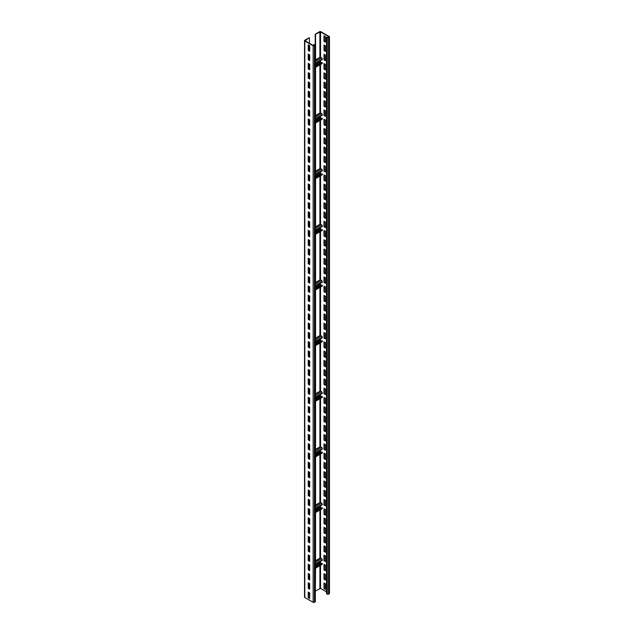 <?xml version="1.0" encoding="UTF-8"?>
<svg xmlns="http://www.w3.org/2000/svg" width="634" height="634" viewBox="0 0 634 634"><rect width="100%" height="100%" fill="white"/><g stroke="black" fill="none" stroke-linecap="round" stroke-linejoin="round"><path stroke-width="0.95" d="M309.447 592.75L309.447 594.415L308.568 594.93M315.336 45.054L315.336 601.555A0.911 0.523 180 0 1 315.074 601.928L314.432 602.3A0.911 0.523 180 0 1 313.141 602.3L304.788 597.474A0.911 0.523 180 0 1 304.526 597.109L304.526 40.608A0.911 0.523 180 0 1 304.788 40.235L309.13 37.731L305.113 40.79L313.465 45.616L314.884 45.054L313.949 44.404L315.074 44.681A0.911 0.523 180 0 1 315.074 45.426L314.432 45.799A0.911 0.523 180 0 1 313.141 45.799L304.788 40.972A0.911 0.523 180 0 1 304.526 40.608M309.693 45.656L308.243 44.824L308.243 50.387L309.693 51.227L309.693 45.656M309.693 54.936L308.243 54.096L308.243 59.667L309.693 60.499L309.693 54.936M309.693 64.208L308.243 63.376L308.243 68.94L309.693 69.772L309.693 64.208M309.693 73.481L308.243 72.648L308.243 78.212L309.693 79.052L309.693 73.481M309.693 82.761L308.243 81.921L308.243 87.492L309.693 88.324L309.693 82.761M309.693 92.033L308.243 91.201L308.243 96.764L309.693 97.596L309.693 92.033M309.693 101.305L308.243 100.473L308.243 106.037L309.693 106.877L309.693 101.305M309.693 110.585L308.243 109.745L308.243 115.317L309.693 116.149L309.693 110.585M309.693 119.858L308.243 119.026L308.243 124.589L309.693 125.421L309.693 119.858M309.693 129.138L308.243 128.298L308.243 133.861L309.693 134.701L309.693 129.138M309.693 138.41L308.243 137.578L308.243 143.141L309.693 143.973L309.693 138.41M309.693 147.682L308.243 146.85L308.243 152.414L309.693 153.246L309.693 147.682M309.693 156.963L308.243 156.123L308.243 161.686L309.693 162.526L309.693 156.963M309.693 166.235L308.243 165.403L308.243 170.966L309.693 171.798L309.693 166.235M309.693 175.507L308.243 174.675L308.243 180.238L309.693 181.07L309.693 175.507M309.693 184.787L308.243 183.947L308.243 189.518L309.693 190.351L309.693 184.787M309.693 194.059L308.243 193.227L308.243 198.791L309.693 199.623L309.693 194.059M309.693 203.332L308.243 202.5L308.243 208.063L309.693 208.903L309.693 203.332M309.693 212.612L308.243 211.772L308.243 217.343L309.693 218.175L309.693 212.612M309.693 221.884L308.243 221.052L308.243 226.615L309.693 227.447L309.693 221.884M309.693 231.156L308.243 230.324L308.243 235.888L309.693 236.728L309.693 231.156M309.693 240.437L308.243 239.597L308.243 245.168L309.693 246L309.693 240.437M309.693 249.709L308.243 248.877L308.243 254.44L309.693 255.272L309.693 249.709M309.693 258.981L308.243 258.149L308.243 263.712L309.693 264.552L309.693 258.981M309.693 268.261L308.243 267.421L308.243 272.992L309.693 273.825L309.693 268.261M309.693 277.534L308.243 276.701L308.243 282.265L309.693 283.097L309.693 277.534M309.693 286.806L308.243 285.974L308.243 291.537L309.693 292.377L309.693 286.806M309.693 296.086L308.243 295.254L308.243 300.817L309.693 301.649L309.693 296.086M309.693 305.358L308.243 304.526L308.243 310.089L309.693 310.922L309.693 305.358M309.693 314.638L308.243 313.798L308.243 319.362L309.693 320.202L309.693 314.638M309.693 323.911L308.243 323.078L308.243 328.642L309.693 329.474L309.693 323.911M309.693 333.183L308.243 332.351L308.243 337.914L309.693 338.746L309.693 333.183M309.693 342.463L308.243 341.623L308.243 347.186L309.693 348.026L309.693 342.463M309.693 351.735L308.243 350.903L308.243 356.466L309.693 357.299L309.693 351.735M309.693 361.008L308.243 360.175L308.243 365.739L309.693 366.579L309.693 361.008M309.693 370.288L308.243 369.448L308.243 375.019L309.693 375.851L309.693 370.288M309.693 379.56L308.243 378.728L308.243 384.291L309.693 385.123L309.693 379.56M309.693 388.832L308.243 388L308.243 393.563L309.693 394.403L309.693 388.832M309.693 398.112L308.243 397.272L308.243 402.844L309.693 403.676L309.693 398.112M309.693 407.385L308.243 406.553L308.243 412.116L309.693 412.948L309.693 407.385M309.693 416.657L308.243 415.825L308.243 421.388L309.693 422.228L309.693 416.657M309.693 425.937L308.243 425.097L308.243 430.668L309.693 431.5L309.693 425.937M309.693 435.209L308.243 434.377L308.243 439.941L309.693 440.773L309.693 435.209M309.693 444.482L308.243 443.649L308.243 449.213L309.693 450.053L309.693 444.482M309.693 453.762L308.243 452.922L308.243 458.493L309.693 459.325L309.693 453.762M309.693 463.034L308.243 462.202L308.243 467.765L309.693 468.597L309.693 463.034M309.693 472.314L308.243 471.474L308.243 477.037L309.693 477.877L309.693 472.314M309.693 481.586L308.243 480.754L308.243 486.318L309.693 487.15L309.693 481.586M309.693 490.859L308.243 490.027L308.243 495.59L309.693 496.422L309.693 490.859M309.693 500.139L308.243 499.299L308.243 504.862L309.693 505.702L309.693 500.139M309.693 509.411L308.243 508.579L308.243 514.142L309.693 514.974L309.693 509.411M309.693 518.683L308.243 517.851L308.243 523.415L309.693 524.247L309.693 518.683M309.693 527.964L308.243 527.123L308.243 532.695L309.693 533.527L309.693 527.964M309.693 537.236L308.243 536.404L308.243 541.967L309.693 542.799L309.693 537.236M309.693 546.508L308.243 545.676L308.243 551.239L309.693 552.079L309.693 546.508M309.693 555.788L308.243 554.948L308.243 560.519L309.693 561.352L309.693 555.788M309.693 565.06L308.243 564.228L308.243 569.792L309.693 570.624L309.693 565.06M309.693 574.333L308.243 573.501L308.243 579.064L309.693 579.904L309.693 574.333M309.693 583.613L308.243 582.773L308.243 588.344L309.693 589.176L309.693 583.613M309.693 592.885L308.243 592.053L308.243 597.616L309.693 598.448L309.693 592.885M309.447 560.844L309.447 555.646M309.447 551.564L309.447 546.373M309.447 542.292L309.447 537.093M309.447 533.012L309.447 527.821M309.447 523.739L309.447 518.549M309.447 505.187L309.447 499.996M309.447 495.915L309.447 490.724M309.447 486.643L309.447 481.444M309.447 477.362L309.447 472.171M309.447 468.09L309.447 462.899M309.447 449.538L309.447 444.347M309.447 440.265L309.447 435.075M309.447 430.993L309.447 425.794M309.447 421.713L309.447 416.522M309.447 412.441L309.447 407.25M309.447 393.888L309.447 388.697M309.447 384.616L309.447 379.417M309.447 375.344L309.447 370.145M309.447 366.064L309.447 360.873M309.447 356.791L309.447 351.593M309.447 338.239L309.447 333.048M309.447 328.967L309.447 323.768M309.447 319.687L309.447 314.496M309.447 310.414L309.447 305.223M309.447 301.142L309.447 295.943M309.447 282.59L309.447 277.399M309.447 273.317L309.447 268.119M309.447 264.037L309.447 258.846M309.447 254.765L309.447 249.574M309.447 245.493L309.447 240.294M309.447 226.94L309.447 221.742M309.447 217.668L309.447 212.469M309.447 208.388L309.447 203.197M309.447 199.116L309.447 193.917M309.447 189.835L309.447 184.645M309.447 171.291L309.447 166.092M309.447 162.011L309.447 156.82M309.447 152.739L309.447 147.548M309.447 143.466L309.447 138.267M309.447 134.186L309.447 128.995M309.447 115.642L309.447 110.443M309.447 106.361L309.447 101.171M309.447 97.089L309.447 91.898M309.447 87.817L309.447 82.618M309.447 78.537L309.447 73.346M309.447 59.992L309.447 54.793M309.447 50.712L309.447 45.521M309.447 43.294L309.447 37.913M309.447 588.669L309.447 583.47M309.447 579.389L309.447 574.198M315.336 590.769L315.558 568.199M315.233 44.808L315.233 34.204L320.535 31.882L328.887 36.709L328.246 37.454L326.478 37.168L327.279 37.636A0.911 0.523 0 0 0 328.571 37.636L329.212 37.263A0.911 0.523 0 0 0 329.212 36.526L320.859 31.7A0.911 0.523 0 0 0 319.568 31.7L315.233 34.204M315.558 59.865L315.558 34.387M315.558 115.515L315.558 67.347M315.558 171.164L315.558 122.996M315.558 226.821L315.558 178.645M315.558 282.471L315.558 234.295M315.558 338.12L315.558 289.944M315.558 393.769L315.558 345.593M315.558 449.419L315.558 401.243M315.558 505.068L315.558 456.9M315.558 560.718L315.558 512.549M315.558 590.888L320.535 588.384L326.478 591.823M326.478 37.168L326.478 593.678L327.279 594.137A0.911 0.523 0 0 0 328.571 594.137L329.212 593.765A0.911 0.523 0 0 0 329.474 593.392L329.474 36.891M324.307 35.924L324.307 41.115L325.432 41.765M324.307 45.196L324.307 50.387L325.432 51.037M324.307 54.469L324.307 59.667L325.432 60.317M324.307 63.749L324.307 68.94L325.432 69.589M324.307 73.021L324.307 78.212L325.432 78.862M324.307 82.293L324.307 87.492L325.432 88.142M324.307 91.573L324.307 96.764L325.432 97.414M324.307 100.846L324.307 106.037L325.432 106.686M324.307 110.118L324.307 115.317L325.432 115.967M324.307 119.398L324.307 124.589L325.432 125.239M324.307 128.67L324.307 133.861L325.432 134.511M324.307 137.943L324.307 143.141L325.432 143.791M324.307 147.223L324.307 152.414L325.432 153.063M324.307 156.495L324.307 161.686L325.432 162.336M324.307 165.767L324.307 170.966L325.432 171.616M324.307 175.047L324.307 180.238L325.432 180.888M324.307 184.32L324.307 189.518L325.432 190.16M324.307 193.592L324.307 198.791L325.432 199.441M324.307 202.872L324.307 208.063L325.432 208.713M324.307 212.144L324.307 217.343L325.432 217.993M324.307 221.424L324.307 226.615L325.432 227.265M324.307 230.697L324.307 235.888L325.432 236.537M324.307 239.969L324.307 245.168L325.432 245.818M324.307 249.249L324.307 254.44L325.432 255.09M324.307 258.521L324.307 263.712L325.432 264.362M324.307 267.794L324.307 272.992L325.432 273.642M324.307 277.074L324.307 282.265L325.432 282.915M324.307 286.346L324.307 291.537L325.432 292.187M324.307 295.618L324.307 300.817L325.432 301.467M324.307 304.899L324.307 310.089L325.432 310.739M324.307 314.171L324.307 319.362L325.432 320.012M324.307 323.443L324.307 328.642L325.432 329.292M324.307 332.723L324.307 337.914L325.432 338.564M324.307 341.995L324.307 347.194L325.432 347.836M324.307 351.268L324.307 356.466L325.432 357.116M324.307 360.548L324.307 365.739L325.432 366.389M324.307 369.82L324.307 375.019L325.432 375.661M324.307 379.1L324.307 384.291L325.432 384.941M324.307 388.373L324.307 393.563L325.432 394.213M324.307 397.645L324.307 402.844L325.432 403.493M324.307 406.925L324.307 412.116L325.432 412.766M324.307 416.197L324.307 421.388L325.432 422.038M324.307 425.469L324.307 430.668L325.432 431.318M324.307 434.75L324.307 439.941L325.432 440.59M324.307 444.022L324.307 449.213L325.432 449.863M324.307 453.294L324.307 458.493L325.432 459.143M324.307 462.574L324.307 467.765L325.432 468.415M324.307 471.847L324.307 477.037L325.432 477.687M324.307 481.119L324.307 486.318L325.432 486.967M324.307 490.399L324.307 495.59L325.432 496.24M324.307 499.671L324.307 504.862L325.432 505.512M324.307 508.944L324.307 514.142L325.432 514.792M324.307 518.224L324.307 523.415L325.432 524.064M324.307 527.496L324.307 532.695L325.432 533.337M324.307 536.768L324.307 541.967L325.432 542.617M324.307 546.048L324.307 551.239L325.432 551.889M324.307 555.321L324.307 560.519L325.432 561.169M324.307 564.601L324.307 569.792L325.432 570.441M324.307 573.873L324.307 579.064L325.432 579.714M324.307 583.145L324.307 588.344L325.432 588.994M325.432 36.566L323.99 35.734L323.99 41.297L325.432 42.137L325.432 36.566M325.432 45.846L323.99 45.006L323.99 50.577L325.432 51.409L325.432 45.846M325.432 55.118L323.99 54.286L323.99 59.85L325.432 60.682L325.432 55.118M325.432 64.391L323.99 63.559L323.99 69.122L325.432 69.962L325.432 64.391M325.432 73.671L323.99 72.839L323.99 78.402L325.432 79.234L325.432 73.671M325.432 82.943L323.99 82.111L323.99 87.674L325.432 88.506L325.432 82.943M325.432 92.223L323.99 91.383L323.99 96.947L325.432 97.787L325.432 92.223M325.432 101.495L323.99 100.663L323.99 106.227L325.432 107.059L325.432 101.495M325.432 110.768L323.99 109.936L323.99 115.499L325.432 116.331L325.432 110.768M325.432 120.048L323.99 119.208L323.99 124.771L325.432 125.611L325.432 120.048M325.432 129.32L323.99 128.488L323.99 134.051L325.432 134.883L325.432 129.32M325.432 138.592L323.99 137.76L323.99 143.324L325.432 144.164L325.432 138.592M325.432 147.873L323.99 147.033L323.99 152.604L325.432 153.436L325.432 147.873M325.432 157.145L323.99 156.313L323.99 161.876L325.432 162.708L325.432 157.145M325.432 166.417L323.99 165.585L323.99 171.148L325.432 171.988L325.432 166.417M325.432 175.697L323.99 174.857L323.99 180.428L325.432 181.261L325.432 175.697M325.432 184.97L323.99 184.137L323.99 189.701L325.432 190.533L325.432 184.97M325.432 194.242L323.99 193.41L323.99 198.973L325.432 199.813L325.432 194.242M325.432 203.522L323.99 202.682L323.99 208.253L325.432 209.085L325.432 203.522M325.432 212.794L323.99 211.962L323.99 217.525L325.432 218.358L325.432 212.794M325.432 222.066L323.99 221.234L323.99 226.798L325.432 227.638L325.432 222.066M325.432 231.347L323.99 230.507L323.99 236.078L325.432 236.91L325.432 231.347M325.432 240.619L323.99 239.787L323.99 245.35L325.432 246.182L325.432 240.619M325.432 249.899L323.99 249.059L323.99 254.622L325.432 255.462L325.432 249.899M325.432 259.171L323.99 258.339L323.99 263.902L325.432 264.735L325.432 259.171M325.432 268.444L323.99 267.611L323.99 273.175L325.432 274.007L325.432 268.444M325.432 277.724L323.99 276.884L323.99 282.447L325.432 283.287L325.432 277.724M325.432 286.996L323.99 286.164L323.99 291.727L325.432 292.559L325.432 286.996M325.432 296.268L323.99 295.436L323.99 300.999L325.432 301.832L325.432 296.268M325.432 305.548L323.99 304.708L323.99 310.28L325.432 311.112L325.432 305.548M325.432 314.821L323.99 313.988L323.99 319.552L325.432 320.384L325.432 314.821M325.432 324.093L323.99 323.261L323.99 328.824L325.432 329.664L325.432 324.093M325.432 333.373L323.99 332.533L323.99 338.104L325.432 338.936L325.432 333.373M325.432 342.645L323.99 341.813L323.99 347.377L325.432 348.209L325.432 342.645M325.432 351.918L323.99 351.085L323.99 356.649L325.432 357.489L325.432 351.918M325.432 361.198L323.99 360.358L323.99 365.929L325.432 366.761L325.432 361.198M325.432 370.47L323.99 369.638L323.99 375.201L325.432 376.033L325.432 370.47M325.432 379.742L323.99 378.91L323.99 384.473L325.432 385.313L325.432 379.742M325.432 389.022L323.99 388.182L323.99 393.754L325.432 394.586L325.432 389.022M325.432 398.295L323.99 397.463L323.99 403.026L325.432 403.858L325.432 398.295M325.432 407.567L323.99 406.735L323.99 412.298L325.432 413.138L325.432 407.567M325.432 416.847L323.99 416.015L323.99 421.578L325.432 422.41L325.432 416.847M325.432 426.119L323.99 425.287L323.99 430.851L325.432 431.683L325.432 426.119M325.432 435.399L323.99 434.559L323.99 440.123L325.432 440.963L325.432 435.399M325.432 444.672L323.99 443.84L323.99 449.403L325.432 450.235L325.432 444.672M325.432 453.944L323.99 453.112L323.99 458.675L325.432 459.507L325.432 453.944M325.432 463.224L323.99 462.384L323.99 467.947L325.432 468.788L325.432 463.224M325.432 472.496L323.99 471.664L323.99 477.228L325.432 478.06L325.432 472.496M325.432 481.769L323.99 480.937L323.99 486.5L325.432 487.34L325.432 481.769M325.432 491.049L323.99 490.209L323.99 495.78L325.432 496.612L325.432 491.049M325.432 500.321L323.99 499.489L323.99 505.052L325.432 505.884L325.432 500.321M325.432 509.593L323.99 508.761L323.99 514.325L325.432 515.165L325.432 509.593M325.432 518.874L323.99 518.033L323.99 523.605L325.432 524.437L325.432 518.874M325.432 528.146L323.99 527.314L323.99 532.877L325.432 533.709L325.432 528.146M325.432 537.418L323.99 536.586L323.99 542.149L325.432 542.989L325.432 537.418M325.432 546.698L323.99 545.858L323.99 551.429L325.432 552.262L325.432 546.698M325.432 555.97L323.99 555.138L323.99 560.702L325.432 561.534L325.432 555.97M325.432 565.243L323.99 564.411L323.99 569.974L325.432 570.814L325.432 565.243M325.432 574.523L323.99 573.683L323.99 579.254L325.432 580.086L325.432 574.523M325.432 583.795L323.99 582.963L323.99 588.526L325.432 589.358L325.432 583.795M315.336 564.442L322.302 560.424L322.302 559.917A0.911 0.523 -120 0 0 321.66 558.8L320.535 558.15A0.911 0.523 -120 0 0 320.083 558.102L315.336 560.844M315.336 568.326L322.112 564.411A0.911 0.523 -120 0 0 322.302 563.991L321.977 563.301L315.336 567.137M321.216 563.737L320.21 562.786L320.21 561.629M309.693 567.707L308.568 568.357M322.302 563.483L315.336 567.501M315.336 63.59L322.302 59.572L322.302 59.065A0.911 0.523 -120 0 0 321.66 57.948L320.535 57.298A0.911 0.523 -120 0 0 320.083 57.25L315.336 59.992M315.336 67.473L322.112 63.559A0.911 0.523 -120 0 0 322.302 63.138L321.977 62.449L315.336 66.285M321.216 62.885L320.21 61.934L320.21 60.777M309.693 66.855L308.568 67.505M322.302 62.631L315.336 66.649M308.568 45.006L308.568 50.205L309.693 50.855M308.568 54.286L308.568 59.477L309.693 60.127M308.568 63.559L308.568 68.757L309.693 69.399M308.568 72.831L308.568 78.03L309.693 78.679M308.568 82.111L308.568 87.302L309.693 87.952M308.568 91.383L308.568 96.582L309.693 97.232M308.568 100.663L308.568 105.854L309.693 106.504M308.568 109.936L308.568 115.126L309.693 115.776M308.568 119.208L308.568 124.407L309.693 125.056M308.568 128.488L308.568 133.679L309.693 134.329M308.568 137.76L308.568 142.951L309.693 143.601M308.568 147.033L308.568 152.231L309.693 152.881M308.568 156.313L308.568 161.504L309.693 162.153M308.568 165.585L308.568 170.776L309.693 171.426M308.568 174.857L308.568 180.056L309.693 180.706M308.568 184.137L308.568 189.328L309.693 189.978M308.568 193.41L308.568 198.6L309.693 199.25M308.568 202.682L308.568 207.881L309.693 208.531M308.568 211.962L308.568 217.153L309.693 217.803M308.568 221.234L308.568 226.433L309.693 227.075M308.568 230.507L308.568 235.705L309.693 236.355M308.568 239.787L308.568 244.978L309.693 245.627M308.568 249.059L308.568 254.258L309.693 254.9M308.568 258.339L308.568 263.53L309.693 264.18M308.568 267.611L308.568 272.802L309.693 273.452M308.568 276.884L308.568 282.082L309.693 282.732M308.568 286.164L308.568 291.355L309.693 292.005M308.568 295.436L308.568 300.627L309.693 301.277M308.568 304.708L308.568 309.907L309.693 310.557M308.568 313.988L308.568 319.179L309.693 319.829M308.568 323.261L308.568 328.452L309.693 329.101M308.568 332.533L308.568 337.732L309.693 338.382M308.568 341.813L308.568 347.004L309.693 347.654M308.568 351.085L308.568 356.276L309.693 356.926M308.568 360.358L308.568 365.556L309.693 366.206M308.568 369.638L308.568 374.829L309.693 375.479M308.568 378.91L308.568 384.101L309.693 384.751M308.568 388.182L308.568 393.381L309.693 394.031M308.568 397.463L308.568 402.653L309.693 403.303M308.568 406.735L308.568 411.934L309.693 412.576M308.568 416.007L308.568 421.206L309.693 421.856M308.568 425.287L308.568 430.478L309.693 431.128M308.568 434.559L308.568 439.758L309.693 440.408M308.568 443.84L308.568 449.031L309.693 449.68M308.568 453.112L308.568 458.303L309.693 458.953M308.568 462.384L308.568 467.583L309.693 468.233M308.568 471.664L308.568 476.855L309.693 477.505M308.568 480.937L308.568 486.127L309.693 486.777M308.568 490.209L308.568 495.408L309.693 496.057M308.568 499.489L308.568 504.68L309.693 505.33M308.568 508.761L308.568 513.952L309.693 514.602M308.568 518.033L308.568 523.232L309.693 523.882M308.568 527.314L308.568 532.505L309.693 533.154M308.568 536.586L308.568 541.777L309.693 542.427M308.568 545.858L308.568 551.057L309.693 551.707M308.568 555.138L308.568 560.329L309.693 560.979M308.568 564.411L308.568 569.609L309.693 570.251M308.568 573.683L308.568 578.882L309.693 579.531M308.568 582.963L308.568 588.154L309.693 588.804M308.568 592.235L308.568 597.434L309.693 598.076M313.949 45.672L313.949 44.404M315.336 119.24L322.302 115.222L322.302 114.714A0.911 0.523 -120 0 0 321.66 113.597L320.535 112.947A0.911 0.523 -120 0 0 320.083 112.907L315.336 115.642M315.336 123.123L322.112 119.208A0.911 0.523 -120 0 0 322.302 118.796L321.977 118.098L315.336 121.934M321.216 118.534L320.21 117.583L320.21 116.426M322.302 118.281L315.336 122.299M309.693 122.505L308.568 123.154M315.336 174.889L322.302 170.871L322.302 170.364A0.911 0.523 -120 0 0 321.66 169.246L320.535 168.596A0.911 0.523 -120 0 0 320.083 168.557L315.336 171.291M315.336 178.772L322.112 174.857A0.911 0.523 -120 0 0 322.302 174.445L321.977 173.748L315.336 177.583M321.216 174.192L320.21 173.24L320.21 172.076M322.302 173.93L315.336 177.956M309.693 178.154L308.568 178.804M315.336 230.538L322.302 226.52L322.302 226.013A0.911 0.523 -120 0 0 321.66 224.896L320.535 224.246A0.911 0.523 -120 0 0 320.083 224.206L315.336 226.94M315.336 234.422L322.112 230.507A0.911 0.523 -120 0 0 322.302 230.094L321.977 229.397L315.336 233.233M321.216 229.841L320.21 228.89L320.21 227.725M322.302 229.579L315.336 233.605M309.693 233.803L308.568 234.453M315.336 286.196L322.302 282.17L322.302 281.662A0.911 0.523 -120 0 0 321.66 280.553L320.535 279.903A0.911 0.523 -120 0 0 320.083 279.856L315.336 282.59M315.336 290.071L322.112 286.156A0.911 0.523 -120 0 0 322.302 285.744L321.977 285.046L315.336 288.882M321.216 285.49L320.21 284.539L320.21 283.374M322.302 285.237L315.336 289.255M309.693 289.453L308.568 290.103M315.336 341.845L322.302 337.819L322.302 337.312A0.911 0.523 -120 0 0 321.66 336.202L320.535 335.552A0.911 0.523 -120 0 0 320.083 335.505L315.336 338.239M315.336 345.72L322.112 341.813A0.911 0.523 -120 0 0 322.302 341.393L321.977 340.696L315.336 344.531M321.216 341.14L320.21 340.189L320.21 339.031M322.302 340.886L315.336 344.904M309.693 345.102L308.568 345.752M315.336 397.494L322.302 393.476L322.302 392.961A0.911 0.523 -120 0 0 321.66 391.852L320.535 391.202A0.911 0.523 -120 0 0 320.083 391.154L315.336 393.896M315.336 401.37L322.112 397.463A0.911 0.523 -120 0 0 322.302 397.043L321.977 396.345L315.336 400.181M321.216 396.789L320.21 395.838L320.21 394.681M322.302 396.535L315.336 400.553M309.693 400.751L308.568 401.401M315.336 453.144L322.302 449.126L322.302 448.61A0.911 0.523 -120 0 0 321.66 447.501L320.535 446.851A0.911 0.523 -120 0 0 320.083 446.804L315.336 449.546M315.336 457.019L322.112 453.112A0.911 0.523 -120 0 0 322.302 452.692L321.977 451.994L315.336 455.83M321.216 452.438L320.21 451.487L320.21 450.33M322.302 452.185L315.336 456.203M309.693 456.401L308.568 457.051M315.336 508.793L322.302 504.775L322.302 504.26A0.911 0.523 -120 0 0 321.66 503.15L320.535 502.5A0.911 0.523 -120 0 0 320.083 502.453L315.336 505.195M315.336 512.668L322.112 508.761A0.911 0.523 -120 0 0 322.302 508.341L321.977 507.652L315.336 511.479M321.216 508.088L320.21 507.137L320.21 505.98M322.302 507.834L315.336 511.852M309.693 512.05L308.568 512.7M315.074 601.928L315.074 45.426M314.432 602.3L314.432 45.799M313.141 602.3L313.141 45.799M304.788 597.474L304.788 40.972M319.893 57.361L319.893 31.882M319.893 113.01L319.893 64.842M319.893 168.66L319.893 120.492M319.893 224.317L319.893 176.141M319.893 279.966L319.893 231.79M319.893 335.616L319.893 287.44M319.893 391.265L319.893 343.089M319.893 446.915L319.893 398.738M319.893 502.564L319.893 454.396M319.893 558.213L319.893 510.045M319.893 588.384L319.893 565.694M327.279 594.137L327.279 37.636M328.571 594.137L328.571 37.636M329.212 593.765L329.212 37.263M320.535 588.384L320.535 565.322M315.336 566.344L320.535 563.349L320.535 561.447M315.336 561.153L320.535 558.15L320.535 509.673M315.336 510.695L320.535 507.691L320.535 505.797M315.336 505.504L320.535 502.5L320.535 454.023M315.336 455.046L320.535 452.042L320.535 450.14M315.336 449.847L320.535 446.851L320.535 398.374M315.336 399.396L320.535 396.393L320.535 394.491M315.336 394.197L320.535 391.202L320.535 342.725M315.336 343.747L320.535 340.743L320.535 338.841M315.336 338.548L320.535 335.552L320.535 287.067M315.336 288.098L320.535 285.094L320.535 283.192M315.336 282.899L320.535 279.903L320.535 231.418M315.336 232.44L320.535 229.445L320.535 227.543M315.336 227.249L320.535 224.246L320.535 175.769M315.336 176.791L320.535 173.795L320.535 171.893M315.336 171.6L320.535 168.596L320.535 120.119M315.336 121.142L320.535 118.146L320.535 116.244M315.336 115.951L320.535 112.947L320.535 64.47M315.336 65.492L320.535 62.497L320.535 60.595M315.336 60.301L320.535 57.298L320.535 31.882M309.13 564.736L308.568 565.06M321.66 558.8L315.336 562.453M309.693 565.71L308.568 566.36M322.302 559.917L315.336 563.935M309.693 567.192L308.568 567.842M320.21 562.786L315.336 565.599M309.693 568.864L308.568 569.514M309.693 569.609L309.13 569.926M322.302 563.991L315.336 568.016M309.13 63.883L308.568 64.208M321.66 57.948L315.336 61.601M309.693 64.858L308.568 65.508M322.302 59.065L315.336 63.083M309.693 66.34L308.568 66.99M320.21 61.934L315.336 64.747M309.693 68.012L308.568 68.662M309.693 68.757L309.13 69.074M322.302 63.138L315.336 67.164M309.13 119.533L308.568 119.858M322.302 118.796L315.336 122.814M309.693 124.407L309.13 124.732M320.21 117.583L315.336 120.405M309.693 123.662L308.568 124.312M322.302 114.714L315.336 118.732M309.693 121.99L308.568 122.639M321.66 113.597L315.336 117.25M309.693 120.508L308.568 121.157M309.13 175.182L308.568 175.507M322.302 174.445L315.336 178.463M309.693 180.056L309.13 180.381M320.21 173.24L315.336 176.054M309.693 179.311L308.568 179.961M322.302 170.364L315.336 174.382M309.693 177.639L308.568 178.289M321.66 169.246L315.336 172.9M309.693 176.157L308.568 176.807M309.13 230.831L308.568 231.156M322.302 230.094L315.336 234.112M309.693 235.705L309.13 236.03M320.21 228.89L315.336 231.703M309.693 234.96L308.568 235.61M322.302 226.013L315.336 230.031M309.693 233.296L308.568 233.938M321.66 224.896L315.336 228.549M309.693 231.806L308.568 232.456M309.13 286.489L308.568 286.814M322.302 285.744L315.336 289.762M309.693 291.355L309.13 291.68M320.21 284.539L315.336 287.353M309.693 290.61L308.568 291.26M322.302 281.662L315.336 285.68M309.693 288.946L308.568 289.595M321.66 280.553L315.336 284.198M309.693 287.456L308.568 288.105M309.13 342.138L308.568 342.463M322.302 341.393L315.336 345.411M309.693 347.004L309.13 347.329M320.21 340.189L315.336 343.002M309.693 346.259L308.568 346.909M322.302 337.312L315.336 341.33M309.693 344.595L308.568 345.245M321.66 336.202L315.336 339.848M309.693 343.113L308.568 343.755M309.13 397.787L308.568 398.112M322.302 397.043L315.336 401.06M309.693 402.653L309.13 402.978M320.21 395.838L315.336 398.651M309.693 401.916L308.568 402.558M322.302 392.961L315.336 396.979M309.693 400.244L308.568 400.894M321.66 391.852L315.336 395.497M309.693 398.762L308.568 399.412M309.13 453.437L308.568 453.762M322.302 452.692L315.336 456.718M309.693 458.303L309.13 458.628M320.21 451.487L315.336 454.301M309.693 457.566L308.568 458.216M322.302 448.61L315.336 452.636M309.693 455.894L308.568 456.543M321.66 447.501L315.336 451.146M309.693 454.412L308.568 455.061M309.13 509.086L308.568 509.411M322.302 508.341L315.336 512.367M309.693 513.952L309.13 514.277M320.21 507.137L315.336 509.95M309.693 513.215L308.568 513.865M322.302 504.26L315.336 508.286M309.693 511.543L308.568 512.193M321.66 503.15L315.336 506.796M309.693 510.061L308.568 510.711"/></g></svg>
